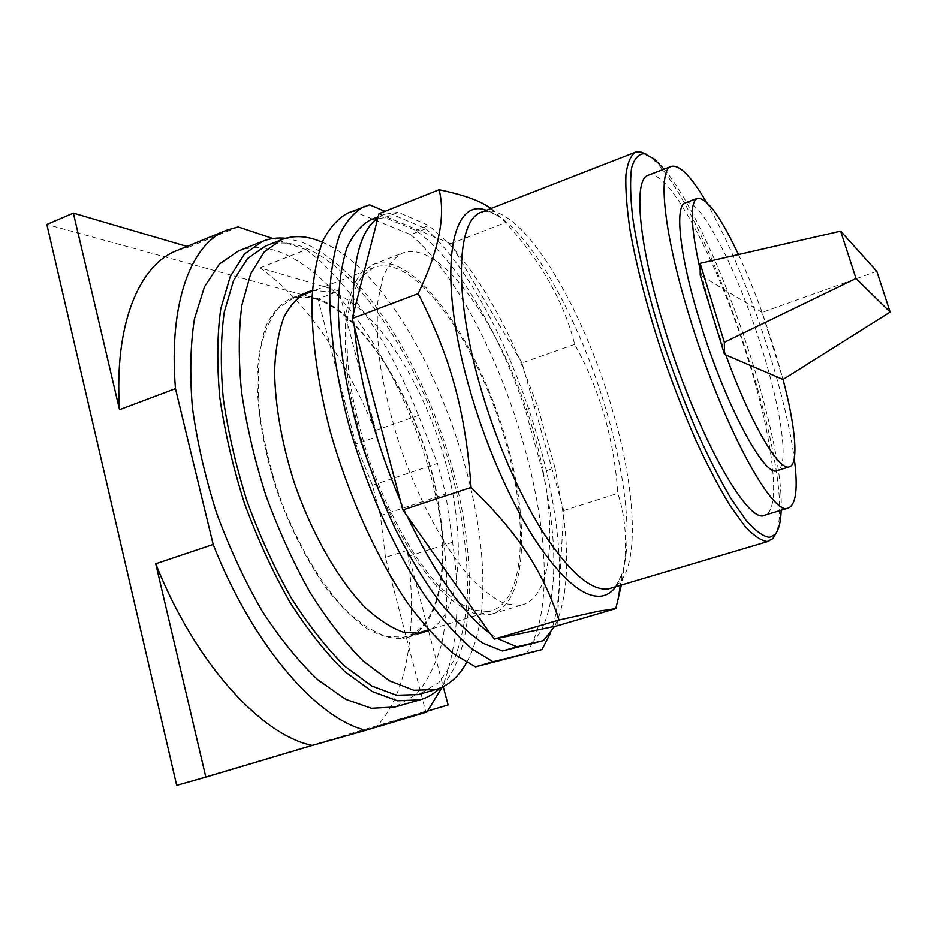 <?xml version="1.0" encoding="UTF-8"?>
<svg xmlns="http://www.w3.org/2000/svg" width="937" height="937" viewBox="0 0 937 937"><rect width="100%" height="100%" fill="white"/><g stroke="black" fill="none" stroke-linecap="round" stroke-linejoin="round"><path stroke-width="0.7" stroke-dasharray="4.68 3.51" d="M427.787 711.007L377.049 726.128C407.935 692.771 417.199 626.712 408.099 556.437L407.326 550.394L443.248 686.622M407.326 550.394L385.447 557.398L425.621 711.312L448.085 704.964M186.978 246.443L188.981 247.028L177.14 250.46M385.447 557.398L380.375 515.608L372.457 485.343L355.849 444.033L377.295 436.56L374.929 430.645C347.416 361.752 305.591 299.91 260.099 267.9L338.913 291.02L377.295 436.56M355.849 444.033L318.006 299.055L338.913 291.02M176.671 785.358L425.621 711.312M318.006 299.055L46.85 224.447M488.435 611.568L473.255 610.139C461.988 605.525 450.018 596.892 437.31 584.243C411.671 555.817 385.728 508.533 367.866 456.061C359.679 429.696 353.565 404.011 349.513 379.04C346.784 355.111 346.268 333.818 347.967 315.172C350.883 298.47 355.627 285.457 362.197 276.122L373.945 267.502C380.457 265.101 387.578 265.265 395.309 267.982C435.459 282.833 482.356 360.241 505.277 440.273C528.433 520.187 525.868 599.457 491.679 610.819L488.435 611.568M372.457 485.343L437.45 463.405L445.719 494.045L452.583 542.254C460.934 600.359 457.467 648.662 442.182 687.149M380.375 515.608L445.719 494.045M426.921 712.026L377.049 726.128M238.185 226.93L188.981 247.028M260.099 267.9L306.165 249.629L272.878 238.513M306.165 249.629C349.981 282.833 390.916 345.776 418.452 415.419L437.45 463.405M315.101 298.833C359.012 311.67 407.818 386.829 429.767 465.759C451.997 544.561 445.497 623.702 406.963 636.328L403.308 637.195L386.501 636.375C374.203 632.217 361.295 624.112 347.768 612.06C320.583 584.829 293.949 538.927 276.462 487.545C268.568 461.683 262.91 436.419 259.526 411.741C257.534 388.047 257.886 366.871 260.58 348.213C264.527 331.429 270.336 318.229 278.02 308.589L291.419 299.407C298.739 296.689 306.633 296.502 315.101 298.833M238.232 251.093C250.179 246.536 263.004 246.478 276.72 250.929C339.194 272.503 403.191 373.676 431.254 477.542C446.762 537.088 451.318 596.225 442.065 642.114C436.232 663.736 427.541 681.234 415.993 694.575L394.945 706.99M403.601 638.32L407.208 637.453C446.012 624.733 452.548 545.088 430.2 465.83C408.122 386.431 359.047 310.791 314.832 297.802C306.282 295.436 298.317 295.623 290.927 298.364C281.393 303.178 273.37 311.752 266.858 324.097C261.435 338.55 258.179 356.201 257.089 377.049C257.265 411.027 263.531 447.933 275.911 487.79C289.72 527.262 306.891 561.263 327.4 589.795C340.986 606.684 354.444 619.79 367.796 629.125C380.762 636.129 392.697 639.198 403.601 638.32M285.574 238.279L300.168 241.57C356.821 262.243 416.028 352.289 446.621 448.729C477.167 545.076 478.936 648.767 440.027 688.086M312.384 290.587L330.632 291.723C373.043 304.748 420.584 377.564 443.47 455.159C466.532 532.638 463.452 611.978 429.064 630.367M265.265 246.185C276.45 241.933 288.502 242.004 301.421 246.396C361.026 267.923 423.231 367.831 451.107 470.105C462.702 514.753 468.125 556.742 467.376 596.084C465.548 620.88 460.981 642.513 453.672 660.995L438.867 682.534L418.968 694.376M322.293 242.203C427.108 286.874 521.862 562.903 466.591 662.447M738.473 254.571C746.66 272.163 754.554 291.454 762.121 312.431L773.529 346.327L783.063 379.462L762.121 312.431L876.809 271.332M762.121 312.431L700.197 275.091M725.847 354.971L712.296 314.563L700.173 269.868M685.392 202.825C700.326 196.77 739.258 274.482 762.367 350.098C781.517 411.038 789.586 467.106 777.218 470.608M706.205 201.865C727.639 238.291 751.837 296.947 769.453 353.565C781.891 393.622 790.172 428.619 794.283 458.568M648.217 175.242C669.393 167.255 719.768 265.932 748.487 360.64C772.451 437.321 782.184 510.056 764.791 515.198M664.146 169.129C714.392 228.359 784.492 432.66 781.189 510.22M646.19 154.183L650.091 156.936C705.666 200.014 798.792 476.488 776.187 533.024M491.269 208.377L505.629 222.549C541.036 261.423 564.062 302.019 574.686 344.347C599.785 389.487 614.168 439.16 617.811 493.377C626.759 520.457 627.931 551.073 621.313 585.203M557.07 625.846L563.758 510.56L522.026 362.947L574.686 344.347M522.026 362.947L450.72 243.714L505.629 222.549M450.72 243.714L378.958 213.706M563.758 510.56L617.811 493.377M555.009 467.844L537.393 405.604L519.086 358.028C499.866 313.661 478.175 277.387 454.012 249.195L447.898 242.531L428.759 225.454L398.284 212.312L384.92 217.607L415.887 230.49C456.717 259.725 499.21 332.506 525.294 409.75L542.781 471.85L555.009 467.844L563.488 515.198C569.227 559.448 567.19 594.515 557.386 620.399L554.61 626.361M377.892 217.876L384.545 214.222L398.284 212.312M353.472 313.508L354.35 326.697M400.556 501.436L407.068 515.982M490.449 633.857L497.219 638.472M537.393 405.604L525.294 409.75M415.887 230.49L428.759 225.454M370.9 219.656L384.92 217.607M542.781 471.85C560.209 548.883 557.866 621.781 529.628 644.644M369.588 204.816L353.425 211.305L410.734 234.613L425.831 228.71L384.92 211.329M425.831 228.71C512.492 306.867 585.73 539.08 550.429 633.131M348.201 212.898L353.425 211.305M410.734 234.613C505.254 316.765 580.659 577.485 525.68 654.295M489.255 614.602L492.405 613.864C527.226 602.292 529.803 521.663 506.308 440.495C483.035 359.211 435.447 280.479 394.547 265.183C386.618 262.36 379.321 262.184 372.657 264.656L360.698 273.428C354.022 282.927 349.196 296.174 346.233 313.169C344.5 332.155 345.027 353.835 347.826 378.208C351.949 403.648 358.192 429.802 366.531 456.659C384.756 510.079 411.191 558.171 437.298 587.019C450.217 599.844 462.398 608.57 473.829 613.22L489.255 614.602M520.012 605.361L505.207 603.756C494.162 598.93 482.344 590.005 469.73 576.969C444.22 547.665 418.054 499.058 399.689 445.239C391.244 418.183 384.826 391.889 380.457 366.332C377.377 341.876 376.522 320.161 377.88 301.187L382.741 277.785C387.789 265.628 394.36 257.394 402.465 253.107C408.825 250.753 415.829 251.069 423.477 254.032C462.948 270.09 509.822 349.653 533.458 431.336C557.292 512.914 556.191 593.578 523.022 604.67L520.012 605.361M452.583 542.254L408.099 556.437M418.452 415.419L374.929 430.645M490.906 208.518L499.726 216.904C484.171 207.487 480.4 213.261 481.7 212.102C487.58 209.947 494.209 210.743 501.588 214.479C539.22 233.407 587.323 322.656 612.47 410.125C637.757 495.228 640.756 579.371 610.737 588.366C616.007 586.55 619.134 581.877 622.063 573.643C632.791 540.497 625.658 476.828 606.918 412.69C582.709 328.571 537.768 242.859 499.726 216.904L492.991 212.91L486.362 210.286M615.632 586.902L622.063 573.643L620.271 585.52M491.679 610.819L428.572 629.816M415.407 633.775L406.963 636.328M373.945 267.502L312.337 291.325M299.512 296.279L291.419 299.407M407.208 637.453L423.911 632.428M290.927 298.364L307.195 292.075M384.545 214.222L378.173 216.752M372.657 264.656L402.465 253.107M492.405 613.864L523.022 604.67"/><path stroke-width="1.41" d="M443.248 686.622L448.085 704.964L427.787 711.007M155.729 563.793C195.458 663.911 261.845 735.463 312.326 745.407L205.835 777.136L155.729 563.793L213.167 544.479C253.119 646.085 317.83 719.358 365.957 730.251L426.921 712.026L442.182 687.149M119.526 409.668L175.465 388.632C168.32 301.702 191.64 243.292 227 230.08L177.14 250.46C139.636 264.574 113.892 323.37 119.526 409.668L73.355 213.109L186.978 246.443M73.355 213.109L46.85 224.447L176.671 785.358L205.835 777.136M312.326 745.407L365.957 730.251M175.465 388.632L213.167 544.479M227 230.08L238.185 226.93L272.878 238.513M394.945 706.99L371.427 708.278L345.577 699.271L317.784 679.735C298.669 661.581 280.058 638.589 261.938 610.76C244.592 580.624 229.436 547.934 216.447 512.703C205.144 476.91 197.121 441.819 192.39 407.443C189.707 374.437 190.375 344.968 194.404 319.037L204.477 286.769L219.445 264.023L238.232 251.093L262.723 241.242C269.915 238.431 277.539 237.436 285.574 238.279M440.027 688.086C434.147 693.731 427.471 697.643 419.987 699.834L397.452 700.806L372.2 691.518L344.933 671.665C326.123 653.276 307.734 630.027 289.767 601.941C272.55 571.523 257.417 538.588 244.37 503.11C232.962 467.094 224.763 431.816 219.773 397.3C216.798 364.188 217.126 334.661 220.769 308.73L230.233 276.532L244.557 253.95L262.723 241.242M429.064 630.367L420.373 633.271L403.777 632.346C391.607 628.095 378.794 619.861 365.348 607.621C338.28 580.003 311.588 533.54 293.89 481.595C281.44 441.585 275.01 404.573 274.576 370.548C275.478 349.688 278.535 332.049 283.759 317.62C290.06 305.321 297.872 296.806 307.195 292.075L312.384 290.587M466.591 662.447C458.931 676.549 448.694 685.568 435.881 689.515L418.265 694.563L396.492 695.254L371.79 686.013L345.144 666.441C326.79 648.369 308.859 625.6 291.36 598.122C274.588 568.384 259.854 536.222 247.169 501.611C236.077 466.474 228.101 432.074 223.264 398.424C220.371 366.133 220.71 337.343 224.271 312.044L233.512 280.631L247.52 258.577L265.265 246.185L281.604 239.626C292.543 235.48 304.373 235.655 317.093 240.165L322.293 242.203M435.881 689.515L413.849 690.253L389.546 680.824L363.24 661.042C345.085 642.817 327.306 619.872 309.913 592.219C293.211 562.317 278.5 529.979 265.78 495.216C254.606 459.938 246.525 425.421 241.512 391.678C238.431 359.316 238.548 330.492 241.863 305.193L250.694 273.815L264.281 251.877L281.604 239.626M724.348 342.286L855.996 278.5L840.63 231.146L700.126 263.356L724.348 342.286L724.5 354.397L700.197 275.091L700.126 263.356M855.996 278.5L890.15 312.091L876.809 271.332L840.63 231.146M890.15 312.091L783.063 379.462L724.5 354.397M700.173 269.868C690.51 225.958 689.597 202.099 697.421 198.316C706.791 197.625 720.471 216.377 738.473 254.571M783.063 379.462C795.466 426.581 799.027 463.991 789.481 466.778C779.338 471.861 750.549 423.383 725.847 354.971M789.481 466.778L777.218 470.608C764.756 478.42 724.184 402.652 699.178 319.142C679.348 254.63 674.488 205.226 685.392 202.825L697.421 198.316M794.283 458.568C798.113 487.943 796.181 504.422 788.486 508.006C772.908 518.255 720.834 421.814 688.648 313.977C663.302 231.228 657.645 169.328 671.325 166.364C679.606 164.561 691.225 176.39 706.205 201.865M788.486 508.006L764.791 515.198C747.808 525.833 694.563 430.376 662.916 323.019C637.956 240.633 633.482 178.616 648.217 175.242L671.325 166.364M781.189 510.22C780.802 522.214 778.706 530.354 774.922 534.64L769.464 537.381C763.21 536.561 755.468 530.963 746.25 520.585L730.86 498.402C719.639 479.264 708.056 456.413 696.109 429.837C684.256 401.668 673.164 372.188 662.822 341.408C648.252 295.378 637.781 252.065 632.721 217.771C630.332 196.77 629.945 180.197 631.561 168.051C634.232 158.658 638.472 153.867 644.293 153.703L653.909 158.728L664.146 169.129M776.187 533.024L772.896 538.634L767.298 541.504C761.172 540.836 753.641 535.659 744.716 525.997L729.794 505.242C718.913 487.275 707.622 465.677 695.91 440.413C684.233 413.533 673.153 385.107 662.67 355.123C647.748 309.995 636.41 266.354 630.062 230.256C626.748 207.791 625.366 189.309 625.916 174.809C627.509 162.862 630.706 155.308 635.509 152.169L640.229 151.794L646.19 154.183M621.313 585.203L615.82 608.605L598.52 611.193L559.002 620.025C542.804 571.5 518.946 533.809 471.053 487.463C465.724 411.648 450.428 356.763 418.171 293.656C438.821 250.53 445.789 215.908 439.09 189.754C458.298 193.725 472.927 198.328 483 203.563L491.269 208.377M377.892 217.876L353.472 313.508C351.914 262.629 360.054 230.76 377.892 217.876L378.958 213.706L439.09 189.754M353.472 313.508L352.195 318.521L418.171 293.656M352.195 318.521L402.805 509.962L471.053 487.463M402.805 509.962L494.162 639.116L559.002 620.025M494.162 639.116L557.07 625.846L615.82 608.605M400.556 501.436C374.905 440.659 359.503 382.413 354.35 326.697M490.449 633.857C462.281 612.657 434.487 573.362 407.068 515.982M516.955 646.788L543.472 640.615L502.537 650.992L516.955 646.788L497.219 638.472M554.61 626.361L543.472 640.615M502.537 650.992L483.281 643.309C469.332 633.986 454.785 620.189 439.64 601.941C424.438 581.268 409.762 557.164 395.613 529.616C382.12 500.592 370.302 470.269 360.171 438.621C346.491 391.139 338.983 345.542 338.21 307.441C338.866 283.618 341.806 263.672 347.018 247.602C353.366 234.004 361.331 224.681 370.9 219.656L378.173 216.752M384.92 211.329L369.588 204.816L348.201 212.898C338.222 218.075 329.765 227.41 322.855 240.879C317.022 256.738 313.38 276.438 311.939 299.969C311.506 337.636 317.702 383.057 330.222 431.184C348.33 495.638 377.096 558.815 408.251 603.932C423.899 624.92 439.242 641.681 454.258 654.213L475.469 666.828L492.967 661.756L472.131 648.966C457.326 636.305 442.17 619.392 426.675 598.263C395.801 552.818 367.081 489.313 348.798 424.625C336.125 376.334 329.672 330.808 329.765 293.105C330.972 269.575 334.357 249.91 339.932 234.098C346.585 220.687 354.772 211.434 364.493 206.363M492.967 661.756L541.937 649.599L475.469 666.828M550.429 633.131L541.937 649.599M768.914 541.199L608.382 588.893C591.47 591.106 570.024 572.776 544.069 533.879C519.227 495.123 494.467 437.684 478.924 381.71C453.168 290.048 457.338 219.047 481.7 212.102L635.509 152.169M486.362 210.286C450.744 196.524 436.865 272.163 468.301 384.275C484.171 441.725 509.693 500.651 535.355 540.262C562.177 579.991 584.36 598.579 601.905 596.037C607.34 595.054 611.908 592.008 615.632 586.902M428.572 629.816L415.407 633.775M312.337 291.325L299.512 296.279M419.987 699.834L394.606 707.095M774.922 534.64L772.896 538.634M644.293 153.703L640.229 151.794M490.906 208.518L489.629 207.311M620.271 585.52L618.127 599.668"/></g></svg>

